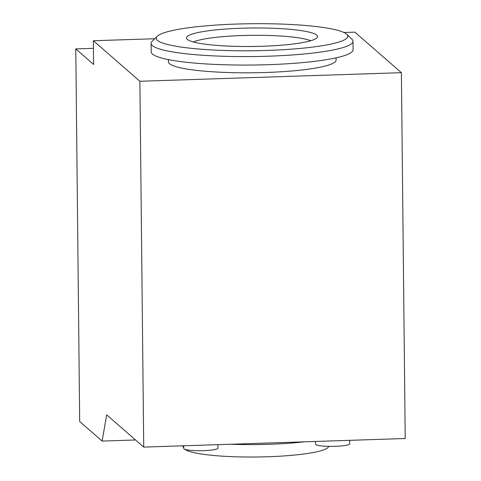 <?xml version="1.0" encoding="UTF-8"?>
<svg xmlns="http://www.w3.org/2000/svg" width="481" height="481" viewBox="0 0 481 481"><rect width="100%" height="100%" fill="white"/><g stroke="black" fill="none" stroke-linecap="round" stroke-linejoin="round"><path stroke-width="0.72" d="M183.718 445.785L183.748 448.478A17.112 2.411 -0.6 0 0 200.878 450.715A17.112 2.411 -0.6 0 0 217.959 448.124L217.923 444.66M185.005 449.374A72.511 10.227 -0.6 0 0 260.017 456.95A72.511 10.227 -0.6 0 0 328.559 446.855L328.842 446.362M255.802 46.435A54.75 7.726 -0.6 0 0 248.394 46.513M310.702 40.753A61.592 8.688 -0.6 0 0 242.34 35.534A61.592 8.688 -0.6 0 0 193.392 41.979M241.642 28.217A65.542 9.247 -0.6 0 0 186.694 38.684A65.542 9.247 -0.6 0 0 252.098 46.489A65.542 9.247 -0.6 0 0 317.328 37.32A65.542 9.247 -0.6 0 0 241.642 28.217M236.862 24.05A95.809 13.516 -0.6 0 0 157.155 36.309A95.809 13.516 -0.6 0 0 252.146 50.758A95.809 13.516 -0.6 0 0 346.807 34.325A95.809 13.516 -0.6 0 0 236.862 24.05M157.155 36.309L152.128 41.342A100.944 14.238 -0.6 0 0 151.118 43.38A100.944 14.238 -0.6 0 0 252.206 56.56A100.944 14.238 -0.6 0 0 352.994 41.264A100.944 14.238 -0.6 0 0 351.942 39.25L346.807 34.325M151.118 43.38L151.208 51.846A100.944 14.238 -0.6 0 0 252.297 65.031A100.944 14.238 -0.6 0 0 353.084 49.735L352.994 41.264M336.057 57.846L336.081 60.077A83.832 11.827 179.4 0 1 252.375 72.781A83.832 11.827 179.4 0 1 168.422 61.833L168.398 59.602M139.887 81.265L93.38 40.747L93.627 64.46L75.782 48.912L79.684 421.524L102.128 441.071L106.674 414.826L143.723 447.102L139.887 81.265L401.388 72.679L354.876 32.161L343.981 32.516M154.732 38.733L93.38 40.747M143.723 447.102L405.218 438.51L401.388 72.679M93.458 48.334L75.782 48.912M135.54 439.977L102.128 441.071M230.67 444.246A80.411 11.346 -0.6 0 0 304.166 441.829M349.687 440.331L349.723 443.795A17.112 2.411 179.4 0 1 332.642 446.386A17.112 2.411 179.4 0 1 315.512 444.149L315.482 441.456M183.742 447.865L182.515 445.827"/></g></svg>
